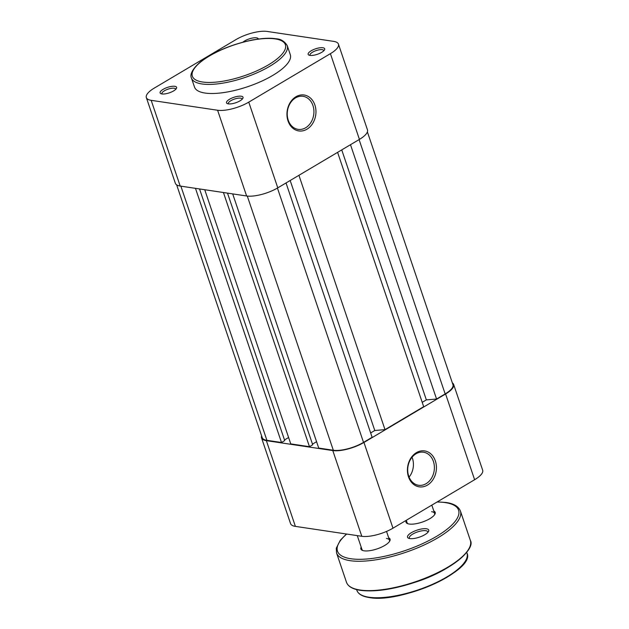 <?xml version="1.0" encoding="UTF-8"?>
<svg xmlns="http://www.w3.org/2000/svg" width="629" height="629" viewBox="0 0 629 629"><rect width="100%" height="100%" fill="white"/><g stroke="black" fill="none" stroke-linecap="round" stroke-linejoin="round"><path stroke-width="0.94" d="M435.354 460.908A18.162 14.42 -81.5 0 1 427.421 485.116A18.162 14.42 -81.5 0 1 408.496 476.845A18.162 14.42 -81.5 0 1 416.429 452.636A18.162 14.42 -81.5 0 1 435.354 460.908M408.701 476.082A16.708 13.264 98.5 0 0 418.584 485.274A16.708 13.264 98.5 0 0 431.4 478.362A16.708 13.264 98.5 0 0 433.405 461.411A16.708 13.264 98.5 0 0 423.521 452.22A16.708 13.264 98.5 0 0 410.706 459.131A16.708 13.264 98.5 0 0 408.701 476.082M409.078 477.104A16.708 13.264 98.5 0 0 412.435 458.282A16.708 13.264 98.5 0 0 412.05 457.252M453.635 384.437L482.655 470.17A23.249 7.682 161.3 0 1 474.62 479.715L392.976 528.187A23.249 7.682 161.3 0 1 361.801 536.301L295.386 526.379A23.249 7.682 161.3 0 1 290.559 523.627L261.538 437.902A23.249 7.682 -18.7 0 0 266.366 440.654L332.788 450.568A23.249 7.682 -18.7 0 0 363.955 442.454L445.599 393.982A23.249 7.682 -18.7 0 0 453.635 384.437A23.249 7.682 -18.7 0 0 452.337 382.872M261.617 435.866A23.249 7.682 -18.7 0 0 261.538 437.902M367.383 131.886L452.951 384.673A22.518 7.438 161.3 0 1 445.159 393.919L359.08 139.599M341.736 149.891L426.352 399.887L436.565 399.022L350.487 144.701M436.565 399.022L445.159 393.919M426.352 399.887L422.216 402.348M370.646 432.964L374.79 430.503L385.003 429.631L423.679 406.672L337.592 152.352M385.003 429.631L298.924 175.31M374.79 430.503L290.173 180.507M232.699 193.905L318.73 448.068L333.323 450.254A22.518 7.438 161.3 0 0 363.523 442.391L372.116 437.289L286.03 182.968M312.471 444.129L316.568 441.692M204.732 189.722L290.763 443.893L309.468 446.692L312.692 444.774L227.509 193.127M309.468 446.692L223.437 192.521M284.505 439.954L288.601 437.517M176.663 184.879L262.222 437.666A22.518 7.438 161.3 0 0 266.908 440.331L281.501 442.509L284.725 440.599L199.542 188.952M281.501 442.509L195.47 188.338M433.813 511.023A15.403 5.087 161.3 0 1 434.836 514.341A15.403 5.087 161.3 0 1 423.773 521.543A15.403 5.087 161.3 0 1 409.212 524.036A15.403 5.087 161.3 0 1 407.506 523.595A15.403 5.087 161.3 0 1 406.295 520.34M406.271 520.285L407.097 522.715A14.53 4.804 -18.7 0 0 408.048 523.784M388.698 537.811A15.403 5.087 161.3 0 1 389.713 541.129A15.403 5.087 161.3 0 1 378.658 548.331A15.403 5.087 161.3 0 1 364.089 550.823A15.403 5.087 161.3 0 1 362.383 550.383A15.403 5.087 161.3 0 1 361.172 547.128M357.28 535.625L361.982 549.502A14.53 4.804 -18.7 0 0 362.933 550.572M409.864 538.581A11.188 3.695 161.3 0 1 408.622 538.259A11.188 3.695 161.3 0 1 412.325 532.15A11.188 3.695 161.3 0 1 426.407 528.761A11.188 3.695 161.3 0 1 428.475 531.536A11.188 3.695 161.3 0 1 420.447 536.773A11.188 3.695 161.3 0 1 409.864 538.581M427.838 532.393A9.734 3.216 -18.7 0 0 427.799 531.851A9.734 3.216 -18.7 0 0 425.77 530.703A9.734 3.216 -18.7 0 0 414.991 532.928A9.734 3.216 -18.7 0 0 409.353 538.094A9.734 3.216 -18.7 0 0 409.644 538.55M389.398 541.616A14.53 4.804 -18.7 0 0 389.5 540.185A14.53 4.804 -18.7 0 0 386.481 538.471M434.513 514.829A14.53 4.804 -18.7 0 0 434.623 513.398A14.53 4.804 -18.7 0 0 431.604 511.684M314.885 104.996A18.162 14.42 -81.5 0 1 306.952 129.204A18.162 14.42 -81.5 0 1 288.027 120.941A18.162 14.42 -81.5 0 1 295.96 96.732A18.162 14.42 -81.5 0 1 314.885 104.996M288.231 120.17A16.708 13.264 98.5 0 0 298.115 129.362A16.708 13.264 98.5 0 0 310.93 122.458A16.708 13.264 98.5 0 0 312.935 105.507A16.708 13.264 98.5 0 0 303.052 96.316A16.708 13.264 98.5 0 0 290.236 103.219A16.708 13.264 98.5 0 0 288.231 120.17M309.979 55.399A8.72 2.878 161.3 0 1 309.012 55.148A8.72 2.878 161.3 0 1 311.898 50.383A8.72 2.878 161.3 0 1 322.874 47.749A8.72 2.878 161.3 0 1 324.485 49.911A8.72 2.878 161.3 0 1 318.227 53.984A8.72 2.878 161.3 0 1 309.979 55.399M323.786 50.784A7.265 2.398 -18.7 0 0 323.746 50.54A7.265 2.398 -18.7 0 0 322.237 49.683A7.265 2.398 -18.7 0 0 314.186 51.35A7.265 2.398 -18.7 0 0 309.987 55.203A7.265 2.398 -18.7 0 0 310.097 55.415M228.335 103.871A8.72 2.878 161.3 0 1 227.368 103.62A8.72 2.878 161.3 0 1 230.253 98.855A8.72 2.878 161.3 0 1 241.229 96.221A8.72 2.878 161.3 0 1 242.841 98.383A8.72 2.878 161.3 0 1 236.583 102.456A8.72 2.878 161.3 0 1 228.335 103.871M242.149 99.256A7.265 2.398 -18.7 0 0 242.102 99.012A7.265 2.398 -18.7 0 0 240.593 98.155A7.265 2.398 -18.7 0 0 232.541 99.822A7.265 2.398 -18.7 0 0 228.343 103.675A7.265 2.398 -18.7 0 0 228.453 103.887M242.896 42.214A8.72 2.878 161.3 0 1 256.451 37.826A8.72 2.878 161.3 0 1 258.315 39.077M254.092 39.729A7.265 2.398 -18.7 0 0 250.601 40.39M161.92 93.957A8.72 2.878 161.3 0 1 160.953 93.697A8.72 2.878 161.3 0 1 163.839 88.941A8.72 2.878 161.3 0 1 174.807 86.299A8.72 2.878 161.3 0 1 176.427 88.461A8.72 2.878 161.3 0 1 170.168 92.542A8.72 2.878 161.3 0 1 161.92 93.957M175.727 89.334A7.265 2.398 -18.7 0 0 175.688 89.098A7.265 2.398 -18.7 0 0 174.178 88.233A7.265 2.398 -18.7 0 0 166.127 89.9A7.265 2.398 -18.7 0 0 161.92 93.752A7.265 2.398 -18.7 0 0 162.03 93.973M287.209 45.547L290.291 54.637A50.564 16.708 161.3 0 1 261.035 81.463A50.564 16.708 161.3 0 1 205.015 93.045A50.564 16.708 161.3 0 1 194.503 87.061L191.42 77.965A50.564 16.708 161.3 0 0 201.933 83.956A50.564 16.708 161.3 0 0 257.961 72.374A50.564 16.708 161.3 0 0 287.209 45.547C284.363 41.137 280.573 38.872 275.84 38.762C261.46 36.372 233.925 42.858 214.505 53.072C198.748 60.533 188.551 72.327 191.42 77.965M180.193 186.058L246.615 195.981L217.595 110.248L151.18 100.333L180.193 186.058A23.249 7.682 161.3 0 1 175.365 183.306L146.345 97.581A23.249 7.682 -18.7 0 0 151.18 100.333M330.406 53.662A23.249 7.682 -18.7 0 0 338.441 44.116L367.462 129.849A23.249 7.682 161.3 0 1 359.426 139.394L330.406 53.662L248.762 102.134L277.782 187.859L359.426 139.394M277.782 187.859A23.249 7.682 161.3 0 1 246.615 195.981M338.441 44.116A23.249 7.682 -18.7 0 0 333.614 41.365L267.199 31.45A23.249 7.682 -18.7 0 0 236.024 39.564L154.38 88.036A23.249 7.682 -18.7 0 0 146.345 97.581M217.595 110.248A23.249 7.682 -18.7 0 0 248.762 102.134M363.955 442.454L392.976 528.187M474.62 479.715L445.599 393.982M266.366 440.654L295.386 526.379M361.801 536.301L332.788 450.568M363.523 442.391L277.436 188.063M333.323 450.254L247.283 196.067M266.908 440.331L180.877 186.16M465.468 560.95A57.538 19.012 161.3 0 1 424.347 588.036A57.538 19.012 161.3 0 1 369.569 597.495M368.964 597.228A58.12 19.208 -18.7 0 0 433.357 583.916A58.12 19.208 -18.7 0 0 466.977 553.088C475.862 570.322 400.563 603.777 369.302 597.55C362.43 596.528 358.294 594.13 356.879 590.356A58.12 19.208 -18.7 0 0 368.964 597.228M468.66 549.172A64.803 21.41 161.3 0 1 422.326 579.663A64.803 21.41 161.3 0 1 360.676 590.293M360.071 590.026A65.385 21.606 -18.7 0 0 432.516 575.055A65.385 21.606 -18.7 0 0 470.343 540.366C475.909 549.141 450.317 571.108 415.824 582.037C393.565 589.389 375.096 592.156 360.417 590.348C352.696 589.192 348.057 586.511 346.485 582.289A65.385 21.606 -18.7 0 0 360.071 590.026M346.681 534.045A63.93 21.127 -18.7 0 0 350.77 558.733A63.93 21.127 -18.7 0 0 436.487 536.411A63.93 21.127 -18.7 0 0 445.301 502.61A63.93 21.127 -18.7 0 0 437.029 502.028M437.289 501.871L445.961 502.469C451.017 503.192 457.92 504.985 460.404 511.007A65.385 21.606 161.3 0 1 422.578 545.697A65.385 21.606 161.3 0 1 350.133 560.675A65.385 21.606 161.3 0 1 336.546 552.93L346.485 582.289M202.569 82.014A49.109 16.228 -18.7 0 0 268.418 64.866A49.109 16.228 -18.7 0 0 275.188 38.904A49.109 16.228 -18.7 0 0 209.339 56.044A49.109 16.228 -18.7 0 0 202.569 82.014M434.623 513.398L431.816 505.118M389.5 540.185L386.536 531.426M466.726 552.325L466.977 553.088M460.404 511.007L470.343 540.366M356.619 589.593L356.879 590.356M346.437 534.005L340.328 540.225L336.279 548.189L336.546 552.93"/></g></svg>
